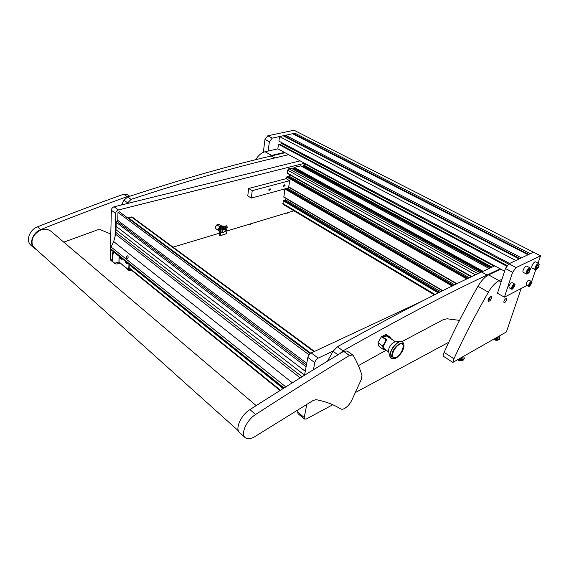 <?xml version="1.0" encoding="UTF-8"?>
<svg xmlns="http://www.w3.org/2000/svg" width="569" height="569" viewBox="0 0 569 569"><rect width="100%" height="100%" fill="white"/><g stroke="black" fill="none" stroke-linecap="round" stroke-linejoin="round"><path stroke-width="0.85" d="M126.937 203.61L131.112 199.378C185.786 181.376 233.695 167.563 274.841 157.947L271.271 155.97C230.125 165.472 182.258 179.121 127.669 196.924L123.992 200.203L121.56 204.94M288.654 154.668L274.841 157.947M285.076 152.741L271.271 155.97M459.496 320.368L447.021 318.775L443.066 319.742L401.999 341.578M339.956 353.598L343.043 350.831C400.057 318.562 448.066 293.298 487.064 275.033L481.573 272.003C442.469 290.019 394.395 314.942 337.367 346.777L333.078 351.301L327.495 361.137M386.067 350.276L358.392 365.632M500.194 268.817L487.064 275.033M494.746 265.879L481.573 272.003M304.593 163.267L118.444 209.961C116.787 210.551 115.856 211.711 115.649 213.46L115.016 237.131M114.525 263.155L114.981 263.746L116.894 264.023L120.244 263.013M173.061 247.138L219.641 233.134M226 231.227L293.931 210.807M115.649 213.46L111.353 210.246L110.464 248.24M110.436 249.314L110.215 258.824L112.178 260.431M300.112 160.849L114.134 206.775L118.444 209.961M112.321 261.569L110.848 260.367L110.215 258.824M111.353 210.246C111.56 208.503 112.484 207.351 114.134 206.775M306.769 404.388L304.244 417.504L304.579 419.076L306.407 418.94L332.78 404.737M355.276 392.617L448.749 342.261M333.299 350.924L318.22 358.114C316.471 359.124 315.326 360.639 314.785 362.659L313.419 369.75M314.785 362.659L307.822 357.446L304.522 375.234M298.12 409.701L297.672 412.134L304.244 417.504M422.148 301.136L311.243 352.936L318.22 358.114M304.579 419.076L298.014 413.706L297.672 412.134M307.822 357.446C308.355 355.433 309.493 353.932 311.243 352.936M283.533 185.807L283.789 186.525L285.076 185.387L284.82 184.662L283.533 185.807M268.774 189.783L269.037 190.508L270.367 189.356L270.104 188.624L268.774 189.783M248.66 188.481L286.072 178.659L289.649 180.686L288.575 187.891L251.313 198.083L252.231 190.643L248.66 188.481L247.764 195.907L251.313 198.083M289.649 180.686L252.231 190.643M314.493 351.414L132.314 217.095L127.904 218.126M284.045 200.103L283.156 200.708L283.049 204.292L434.424 294.898M286.328 198.659L285.14 200.715M284.891 188.894L283.846 197.194L442.533 290.837M287.516 188.183L286.904 188.965M287.544 176.397L286.641 177.002L286.371 178.822M289.884 174.804L288.696 177.016M291.335 168.296L288.789 168.701L287.644 170.159L287.359 173.389L471.509 276.74M294.856 169.114L294.287 169.847M300.781 165.899L294.18 167.336L293.711 168.481L481.459 272.06M304.23 166.71L303.69 167.407M306.2 164.462L303.576 164.967L303.106 166.098L490.421 267.885M112.171 260.687L113.437 262.764L112.171 260.687L112.342 253.959L113.231 251.562M112.733 252.529L113.366 253.034L113.864 252.074M113.366 253.034L112.975 254.471L112.342 253.959M112.797 261.199L112.975 254.471M113.437 262.764L115.372 263.042L119.028 261.996L128.736 269.884L128.95 264.208M131.325 270.119L128.985 270.51L120.244 262.985M130.457 269.414L129.725 269.578L129.896 264.969M128.985 270.51L128.736 269.884M127.826 255.965C128.466 257.295 128.139 258.148 126.844 258.511L126.595 258.383C126.019 257.06 126.346 256.214 127.584 255.837L127.826 255.965M110.692 249.371L110.336 248.454L113.693 241.619L115.628 234.257L300.254 377.88M305.254 371.287L116.126 226.327L116.232 222.315L117.762 220.402L306.727 363.371M304.536 375.149L116.033 229.762L115.628 234.257M115.955 232.493L302.068 376.749M309.052 354.828L117.989 212.415L117.762 220.402M116.033 229.762L116.126 226.327M117.989 212.415L119.262 211.739M305.126 371.962L304.579 374.921M125.287 261.256L125.721 262.835L126.169 262.899L126.318 262.089M126.354 262.117C126.183 263.369 125.777 263.276 125.144 261.847L125.152 261.15M127.769 263.262L126.979 263.767L125.144 261.84L125.109 261.114M127.406 263.732L127.883 263.355M219.037 229.862L218.973 229.151L221.17 226.682M225.168 230.353C224.471 228.638 223.56 228.909 222.436 231.17C222.557 232.458 223.212 232.671 224.414 231.825L225.168 230.353M222.543 229.52L224.734 228.766L225.239 229.833M222.884 228.667L224.421 228.553M218.88 230.794L216.192 228.973C215.167 227.856 215.402 226.476 216.889 224.84L218.987 224.229L221.931 226.199L219.84 226.818C218.489 228.24 218.169 229.549 218.88 230.751M219.84 226.818L216.889 224.84M225.232 230.082L225.146 230.495M224.065 232.102L222.337 232.401L221.853 231.092M221.035 235.196L220.089 235.658L219.613 235.217L220.601 227.792L221.192 228.909L219.862 232.949L220.744 234.883L221.597 235.317L226.803 233.553L225.964 231.334L227.351 227.116L226.426 225.779M225.16 229.321L225.601 227.6L224.762 226.284L225.793 227.579L225.203 229.976M221.974 230.943L222.963 228.418L222.017 227.095M220.864 234.748L220.025 233.119L221.398 228.88L220.53 227.522L219.684 235.552M221.711 235.182L226.597 233.695M222.443 227.365L224.314 227.01L224.762 226.284L224.492 227.131L222.763 227.408M224.563 226.761L225.345 226.697M221.597 235.317L220.744 234.883M224.499 226.924L222.571 227.18M221.348 227.28L223.027 226.306L224.691 226.355M224.492 226.192L222.529 225.971C219.179 227.949 218.219 230.289 219.655 232.991M219.684 232.742L220.082 228.852M119.753 256.811L120.187 258.376L120.628 258.433L120.77 257.629M120.806 257.657C120.642 258.902 120.244 258.817 119.618 257.394L119.625 256.704M122.214 258.788L121.439 259.3L119.618 257.387L119.582 256.669M121.851 259.272L122.335 258.888M284.464 152.407L271.669 155.394L268.803 156.553M504.589 271.185L277.85 148.836L265.054 151.752L271.669 155.394M255.773 159.704C258.276 155.394 261.363 152.741 265.054 151.752M506.574 299.913C505.777 301.755 504.916 302.68 503.999 302.694L503.906 301.307C504.71 299.458 505.564 298.533 506.481 298.512L506.574 299.913M502 279.215L499.056 280.652C495.343 282.644 491.787 286.484 488.387 292.182C475.364 314.821 463.884 337.012 453.955 358.755L444.097 352.367L443.016 356.03L452.832 362.425L453.955 358.755M452.832 362.425L506.396 331.962L521.154 288.519M488.387 292.182L477.974 286.278C465.129 308.732 453.834 330.767 444.097 352.367M477.974 286.278C481.338 280.631 484.88 276.84 488.615 274.898L499.056 280.652M500.777 269.13L488.615 274.898M34.56 247.977L34.41 247.835C31.387 244.592 31.224 240.552 33.927 235.708C39.254 229.094 44.809 227.508 50.598 230.964L256.185 405.605M340.682 408.905C341.706 409.488 343.086 409.289 344.828 408.307C347.716 406.494 350.035 403.805 351.77 400.256L361.287 379.509L361.976 375.433C359.828 368.378 356.927 361.749 353.264 355.54L352.759 354.999L349.444 355.469C321.044 372.723 289.763 392.397 255.616 414.495C246.718 419.929 240.417 433.877 245.09 437.561C247.202 439.318 250.246 439.14 254.229 437.013L313.149 400.476L316.087 399.658C325.66 401.522 333.861 404.602 340.682 408.905M347.076 350.959L343.69 351.358C315.29 368.385 284.038 387.802 249.926 409.602C241.05 414.965 234.819 428.841 239.521 432.561L239.663 432.682M127.3 194.534L123.765 194.185C96.901 203.752 68.138 214.641 37.483 226.839C29.474 229.727 25.577 240.836 30.939 245.289L31.103 245.431M129.319 196.383L127.172 196.618C100.258 206.284 71.431 217.28 40.705 229.606C32.668 232.522 28.742 243.681 34.104 248.127L36.324 249.556M63.771 242.159L97.591 229.862L100.535 229.784L110.799 234.023M392.055 353.818C389.473 363.257 401.486 356.919 403.577 347.887C406.344 338.427 394.196 344.537 392.055 353.818M402.24 341.741L400.128 341.364C395.626 343.1 392.297 347.062 390.142 353.249L389.95 356.635L391.059 358.285M395.178 341.941L394.786 341.983C392.005 343.05 389.957 345.49 388.641 349.295L388.577 351.564M390.931 338.754L386.337 335.895L383.243 337.332M386.664 339.942L383.506 345.803L383.435 348.008L388.719 352.083M386.735 340.333L386.6 339.593L385.995 339.721L384.651 343.057L382.475 345.831L383.57 349.601L384.48 349.188M396.195 357.304C393.421 358.506 392.19 357.503 392.489 354.295C393.428 350.333 395.569 347.118 398.912 344.658L399.538 344.295C406.245 340.66 402.696 354.188 396.195 357.304M391.287 338.989L390.576 337.467L390.391 338.527M383.57 349.601L379.068 346.521L377.951 342.744L382.475 345.831M377.951 342.744L381.45 336.663L385.995 339.721M390.576 337.467L386.031 334.43L381.45 336.663M390.256 337.787L386.486 335.269L382.83 337.054L386.6 339.593M386.337 335.895L386.486 335.269M488.287 299.827L490.542 299.301L491.63 298.128L491.495 296.406L490.755 296.492L488.287 299.827L488.437 301.542L490.208 300.588L491.595 298.234M491.431 296.385L490.592 296.399C488.465 298.256 487.69 299.941 488.28 301.449L488.344 301.478M507.036 266.356L278.476 144.284L279.343 144.092L507.477 265.766M277.85 148.836L278.476 144.284M528.757 254.435L294.834 134.32L294.998 133.224L530.272 253.717L533.494 252.202L294.052 130.237L267.843 135.778L272.245 138.111L269.372 141.759L268.155 151.048M294.998 133.224L272.245 138.111M295.731 135.344L296.044 134.945M528.046 254.77L292.608 133.736L285.567 135.251L521.467 257.871L528.046 254.77M519.952 258.589L285.41 136.361L285.567 135.251M286.299 137.428L286.634 137.001M519.184 258.952L283.127 135.778L279.543 136.546L515.82 260.538L519.184 258.952M509.582 263.475L278.91 141.148L279.543 136.546M508.679 264.137L281.563 143.459L281.683 142.62M280.56 144.739L281.563 143.459M269.372 141.759L264.983 139.405L263.326 152.321M264.983 139.405L267.843 135.778M538.011 263.127L540.55 255.794L533.494 252.202L508.949 263.774L516.111 267.579L512.605 272.323L504.433 297.167L497.47 293.248L505.457 268.49L508.949 263.774M529.568 286.292L528.821 286.413L528.608 285.204C529.447 282.864 530.472 281.619 531.695 281.449L535.756 269.656M540.55 255.794L516.111 267.579M512.605 272.323L505.457 268.49M504.433 297.167L527.072 285.46M263.098 150.415L263.76 148.943M263.696 149.021L263.17 150.109L263.369 151.966M527.84 270.14C526.425 272.686 526.353 273.917 527.612 273.817L529.355 272.103L530.464 268.81C530.038 267.921 529.163 268.369 527.84 270.14M527.427 273.881L526.467 274.045C525.784 273.39 526.09 271.982 527.378 269.82C528.437 268.326 529.312 267.658 530.009 267.814L530.457 268.796M526.858 266.164L526.794 266.128C526.09 265.965 525.215 266.633 524.163 268.127C522.875 270.275 522.577 271.683 523.267 272.345L526.403 274.009M527.527 272.729L528.466 272.444L529.54 270.844L529.668 269.514L528.729 269.798L527.655 271.406L527.527 272.729M527.605 271.989L528.466 272.444M528.423 270.254L529.54 270.844M538.302 267.394L539.192 264.464C538.701 263.589 537.776 264.151 536.411 266.143C535.23 268.49 535.216 269.592 536.375 269.436L538.302 267.394M536.197 269.5L535.258 269.663C534.625 269.123 534.853 267.864 535.927 265.879C537.029 264.158 537.968 263.369 538.743 263.504L539.192 264.464M535.614 261.882L535.55 261.847C534.768 261.712 533.829 262.501 532.733 264.215C531.659 266.192 531.439 267.458 532.079 267.999L535.201 269.635M538.352 265.118L537.349 265.609L536.361 267.266L536.375 268.426L537.371 267.928L538.359 266.278L538.352 265.118M537.285 265.723L538.359 266.278M536.361 267.409L537.371 267.928M529.078 285.204L529.711 286.25L532.036 282.217C531.14 281.591 530.159 282.587 529.078 285.204M530.166 283.682L529.81 285.496L531.439 283.22L531.268 282.665L530.166 283.682M529.234 280.133L529.184 280.104C527.961 280.268 526.937 281.52 526.105 283.846L526.325 285.055L528.779 286.385M529.184 280.104L531.979 282.046M511.951 287.971L512.669 289.031L515.066 284.92C514.113 284.194 513.074 285.211 511.951 287.971M512.513 289.088L511.716 289.201L511.467 287.964C512.313 285.531 513.387 284.237 514.696 284.08L515.002 284.728M513.074 286.385L512.747 288.263L514.44 285.908L514.234 285.332L513.074 286.385M512.185 282.708L512.136 282.686C510.827 282.836 509.753 284.123 508.914 286.556L509.17 287.793L511.666 289.173M494.084 338.968C496.004 339.935 497.64 340.127 498.985 339.551L499.468 339.081M498.857 339.387L494.369 338.804M494.454 338.754L498.43 339.494L500.016 338.142M498.252 337.133L497.484 338.007L496.012 337.872M499.077 336.123L500.044 338.057L498.579 339.053L494.945 338.477M286.093 213.162L287.672 213.126M288.014 212.586L289.016 212.287M486.068 343.527L487.164 342.901M458.088 359.437C460.058 360.483 461.779 360.689 463.251 360.049L463.813 359.516M463.045 359.907L458.372 359.274M458.45 359.231L462.618 360.013L464.382 358.484M462.547 357.41L461.679 358.427L460.122 358.285M463.507 356.358L464.418 358.37L462.761 359.558L458.941 358.954M250.644 223.816L251.733 223.489M472.633 351.165L473.771 350.518M131.112 199.378L127.669 196.924M127.413 202.678L123.992 200.203M343.043 350.831L337.367 346.777M337.943 354.814L333.078 351.301M313.967 351.663L131.446 216.967M128.345 217.778L310.795 353.185M280.453 390.242L129.768 268.326M283.142 388.549L129.888 265.225M494.12 266.171L305.752 164.413M492.043 267.131L303.576 164.967M491.068 267.586L303.128 165.543M490.521 267.843L303.057 165.963M489.12 268.497L300.496 165.743M483.095 271.299L294.18 167.336M482.107 271.762L293.725 167.919M481.559 272.018L293.661 168.339M480.087 272.7L291.036 168.132M477.939 273.71L288.789 168.701M475.471 274.87L287.644 170.159M471.857 276.577L287.224 173.012M471.374 276.804L289.863 174.911M469.375 277.757L289.258 176.298M468.145 278.341L287.43 176.333M467.825 278.497L287.096 176.418M466.857 278.959L286.641 177.002M456.971 283.732L288.725 186.909M456.63 283.895L288.682 187.194M454.716 284.827L287.487 188.218M453.479 285.439L286.136 188.559M453.159 285.588L285.802 188.645M452.227 286.043L284.884 188.951M442.831 290.688L283.725 196.846M440.783 291.712L285.738 199.939M439.531 292.338L283.931 200.039M439.218 292.494L283.604 200.132M438.315 292.943L283.156 200.708M435.143 294.536L282.757 203.439M119.092 256.278L118.921 261.982M119.028 261.996L119.198 256.363M110.336 248.454L284.045 387.987M306.094 366.763L116.232 222.315M285.802 386.884L111.154 247.074M113.693 241.619L292.352 382.795L113.693 241.605M306.407 365.063L116.994 221.362M126.169 262.323L125.529 262.515M126.041 261.868L125.322 262.089M225.772 227.771L227.308 227.316M221.355 229.087L222.906 228.624M220.025 233.119L222.365 232.415M224.449 231.789L225.964 231.334M220.047 233.276L222.586 232.515M224.158 232.038L225.985 231.491M220.345 228.176L220.985 227.984M120.621 257.878L120.002 258.063M120.514 257.423L119.789 257.636M249.926 409.602L255.616 414.495M343.69 351.358L349.444 355.469M37.483 226.839L40.705 229.606M123.765 194.185L127.172 196.618M403.656 347.702C404.381 345.305 403.94 343.335 402.319 341.791L402.319 341.791C399.523 339.636 391.806 347.14 390.412 353.441C389.829 355.945 390.099 357.609 391.237 358.42C395.213 359.7 395.064 358.25 397.276 357.254L400.604 353.811L403.641 347.766M402.048 341.606L402.319 341.791C399.523 339.636 391.806 347.14 390.412 353.441C389.829 355.945 390.099 357.609 391.237 358.42M530.386 283.298L531.24 283.753M530.116 283.967L530.92 284.4M529.753 284.507L530.472 284.891L529.753 284.5M513.33 285.965L514.241 286.456M513.046 286.648L513.914 287.125M114.981 263.746L114.213 263.12M280.012 390.519L129.753 268.838M494.347 266.064L306.165 164.448M490.386 267.907L303.106 166.098M489.212 268.454L300.667 165.757M481.424 272.074L293.711 168.481M480.186 272.658L291.214 168.147M468.18 278.326L287.494 176.34M456.651 283.888L288.682 187.173M453.514 285.418L286.179 188.545M439.567 292.317L284.002 200.039M119.141 211.611L310.219 353.598M110.379 249.272L283.362 388.414M219.236 224.35L221.974 226.185M222.152 227.045L220.53 227.522M226.483 225.765L224.876 226.234M34.41 247.835L238.361 430.783M239.521 432.561L245.09 437.561M347.012 350.909L352.759 354.999M30.939 245.289L34.104 248.127M127.221 194.484L129.711 196.255M394.786 341.983L400.128 341.364M395.619 341.891L390.853 338.704M388.527 351.386L389.95 356.635M530.009 267.814L526.794 266.128M538.743 263.504L535.55 261.847M530.877 283.063L531.24 283.255M532.036 282.217L531.951 281.833M498.935 280.716L501.125 281.918M514.696 284.08L512.136 282.686M513.843 285.738L514.22 285.944M515.059 284.891L514.981 284.521M498.529 339.842C496.765 340.625 495.13 340.418 493.643 339.216M498.472 336.464L498.031 337.801M498.771 339.707L499.134 339.451M287.85 213.069L289.152 212.244M462.796 360.348C460.122 361.052 458.422 360.824 457.711 359.658M462.739 356.791L462.313 358.164M463.045 360.205L463.429 359.935M250.367 224.357L248.717 224.399M250.545 224.3L251.896 223.439"/></g></svg>
